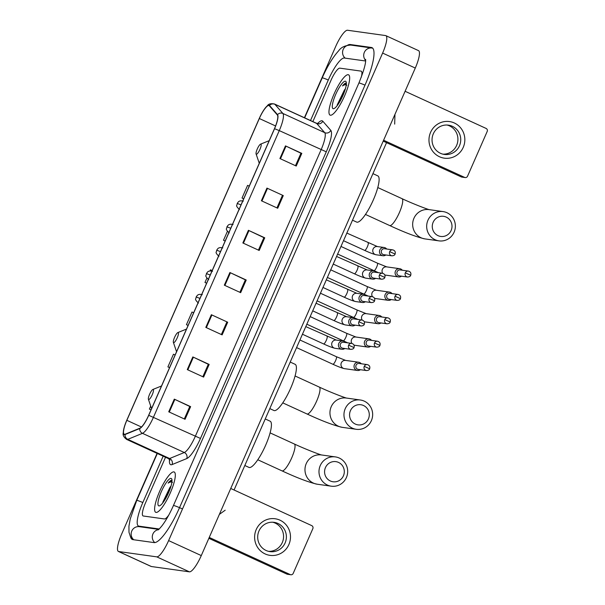 <?xml version="1.0" encoding="UTF-8"?>
<svg xmlns="http://www.w3.org/2000/svg" width="605" height="605" viewBox="0 0 605 605"><rect width="100%" height="100%" fill="white"/><g stroke="black" fill="none" stroke-linecap="round" stroke-linejoin="round"><path stroke-width="0.91" d="M156.067 512.412A22.181 5.18 -65.4 0 0 169.99 493.604A22.181 5.18 -65.4 0 0 174.21 471.991A22.181 5.18 -65.4 0 0 173.854 471.892A22.181 5.18 -65.4 0 0 159.939 490.7A22.181 5.18 -65.4 0 0 155.719 512.314A22.181 5.18 -65.4 0 0 156.067 512.412A22.181 5.18 -65.4 0 0 169.99 493.604A22.181 5.18 -65.4 0 0 174.21 471.991A22.181 5.18 -65.4 0 0 173.854 471.892A22.181 5.18 -65.4 0 0 159.939 490.7A22.181 5.18 -65.4 0 0 155.719 512.314A22.181 5.18 -65.4 0 0 156.067 512.412M330.428 115.222A22.181 5.18 -65.4 0 0 344.343 96.414A22.181 5.18 -65.4 0 0 348.563 74.801A22.181 5.18 -65.4 0 0 348.215 74.695A22.181 5.18 -65.4 0 0 334.293 93.503A22.181 5.18 -65.4 0 0 330.073 115.116A22.181 5.18 -65.4 0 0 330.428 115.222A22.181 5.18 -65.4 0 0 344.343 96.414A22.181 5.18 -65.4 0 0 348.563 74.801A22.181 5.18 -65.4 0 0 348.215 74.695A22.181 5.18 -65.4 0 0 334.293 93.503A22.181 5.18 -65.4 0 0 330.073 115.116A22.181 5.18 -65.4 0 0 330.428 115.222M124.479 434.322A14.785 3.448 114.6 0 1 124.244 434.254A14.785 3.448 114.6 0 1 126.846 420.316L259.326 118.519A14.785 3.448 114.6 0 1 269.051 105.572A14.785 3.448 114.6 0 1 269.346 105.799L277.355 114.98A14.785 3.448 114.6 0 1 274.458 128.691L148.641 415.31A14.785 3.448 114.6 0 1 139.861 428.196L125.182 434.201A14.785 3.448 114.6 0 1 124.479 434.322M124.328 434.662A15.155 3.539 -65.4 0 0 125.053 434.534L139.732 428.529A15.155 3.539 -65.4 0 0 148.732 415.317L274.549 128.706A15.155 3.539 -65.4 0 0 277.521 114.647L269.505 105.467A15.155 3.539 -65.4 0 0 263.825 109.981A15.155 3.539 -65.4 0 0 259.235 118.504L126.755 420.301A15.155 3.539 -65.4 0 0 124.169 427.425A15.155 3.539 -65.4 0 0 124.328 434.662M339.866 68.153A13.862 3.237 -65.4 0 0 330.973 80.352L312.868 121.605L330.973 80.352A13.862 3.237 -65.4 0 1 339.866 68.153L361.003 71.11L339.866 68.153M165.528 457.251L145.502 502.868A13.862 3.237 -65.4 0 0 143.06 515.936A13.862 3.237 -65.4 0 0 143.279 515.997L164.416 518.954A13.862 3.237 -65.4 0 0 168.833 514.961A13.862 3.237 -65.4 0 1 164.416 518.954L143.279 515.997A13.862 3.237 -65.4 0 1 143.06 515.936A13.862 3.237 -65.4 0 1 145.502 502.868L165.528 457.251M361.276 77.251A13.862 3.237 -65.4 0 0 361.223 71.171A13.862 3.237 -65.4 0 0 361.003 71.11A13.862 3.237 -65.4 0 1 361.223 71.171A13.862 3.237 -65.4 0 1 361.276 77.251M266.941 188.094L283.276 195.589L277.718 208.249L261.383 200.762L266.941 188.094L267.493 188.352L261.935 201.011M285.469 145.888L301.804 153.375L296.246 166.042L279.911 158.548L285.469 145.888L286.021 146.145L280.463 158.805M211.357 314.721L227.692 322.215L222.133 334.875L205.798 327.388L211.357 314.721L211.909 314.986L206.35 327.645M192.829 356.935L209.164 364.422L203.605 377.089L187.27 369.594L192.829 356.935L193.381 357.192L187.822 369.852M174.293 399.141L190.636 406.636L185.07 419.295L168.734 411.808L174.293 399.141L174.853 399.398L169.294 412.058M248.413 230.308L264.748 237.795L259.19 250.462L242.855 242.968L248.413 230.308L248.965 230.565L243.407 243.225M229.885 272.515L246.22 280.009L240.661 292.669L224.326 285.174L229.885 272.515L230.437 272.772L224.879 285.431M249.245 186.128L247.581 185.387L242.023 198.054L243.679 198.811M193.66 312.755L191.997 312.021L186.438 324.681L188.094 325.437M175.132 354.969L173.469 354.227L167.91 366.887L169.566 367.651M150.713 406.076L149.382 409.101L151.038 409.857M227.374 231.428L223.495 240.261L225.151 241.017M206.842 278.194L204.966 282.474L206.623 283.231M212.189 270.548L210.525 269.807L210.033 270.927M246.22 280.009L245.358 279.888M239.898 292.321L245.365 279.858L230.437 272.772M264.748 237.795L263.886 237.674M258.426 250.107L263.893 237.652L248.965 230.565M190.636 406.636L189.773 406.515M184.313 418.947L189.781 406.492L174.853 399.398M209.164 364.422L208.302 364.308M202.841 376.741L208.309 364.278L193.381 357.192M227.692 322.215L211.909 314.986M301.804 153.375L300.942 153.254M295.482 165.694L300.957 153.231L286.021 146.145M283.276 195.589L267.493 188.352M204.966 282.474L206.63 283.208M186.438 324.681L188.102 325.422M167.91 366.887L169.574 367.628M149.382 409.101L151.046 409.842M223.495 240.261L225.158 241.002M242.023 198.054L243.686 198.788M226.837 322.072L221.37 334.527M282.429 195.438L276.954 207.901M365.601 61.007A24.949 5.823 -65.4 0 0 365.45 60.976L344.313 58.027A24.949 5.823 -65.4 0 0 328.303 79.981L310.509 120.524M163.168 456.17L142.833 502.498A24.949 5.823 -65.4 0 0 138.439 526.017A24.949 5.823 -65.4 0 0 138.832 526.131L159.206 528.982M157.073 453.372L121.665 534.034A18.483 4.318 -65.4 0 0 118.414 551.457A18.483 4.318 -65.4 0 0 118.709 551.541L156.748 556.857A18.483 4.318 -65.4 0 0 168.613 540.598L382.617 53.074A18.483 4.318 -65.4 0 0 385.869 35.657A18.483 4.318 -65.4 0 0 385.582 35.566L347.535 30.25A18.483 4.318 -65.4 0 0 335.677 46.509L304.413 117.725M118.414 551.457L151.084 566.439A18.483 4.318 -65.4 0 0 151.379 566.522L189.418 571.838A18.483 4.318 -65.4 0 0 201.284 555.579L415.287 68.055A18.483 4.318 -65.4 0 0 418.539 50.638L385.869 35.657M130.536 536.779A39.733 9.279 -65.4 0 0 132.276 539.456A39.733 9.279 -65.4 0 0 132.903 539.637L154.041 542.594A39.733 9.279 -65.4 0 0 179.541 507.633L365.012 85.108A39.733 9.279 -65.4 0 0 372.007 47.651A39.733 9.279 -65.4 0 0 371.379 47.47L350.242 44.52A39.733 9.279 -65.4 0 0 347.709 45.133M394.679 124.123L394.952 114.383M219.365 514.371L225.204 510.196M171.041 486.004A10.444 2.435 -65.4 0 0 169.892 487.509L170.92 486.405M171.88 480.34L171.699 480.294C170.86 480.219 169.68 481.156 168.16 483.115C169.99 481.875 171.434 481.64 172.486 482.427M158.926 505.909A15.065 3.517 -65.4 0 0 159.637 505.795A15.065 3.517 -65.4 0 0 168.16 493.62A15.065 3.517 -65.4 0 0 171.828 479.213A15.065 3.517 -65.4 0 0 171.003 478.389A15.065 3.517 -65.4 0 0 161.338 491.646A15.065 3.517 -65.4 0 0 158.926 505.909M169.892 487.509L162.805 502.218M168.16 483.115L172.009 480.544M165.105 499.443L169.166 491.298M163.486 501.923L170.36 488.159M288.887 544.545A18.483 17.931 -82 0 1 265.141 553.938A18.483 17.931 -82 0 1 256.217 529.564A18.483 17.931 -82 0 1 279.964 520.171A18.483 17.931 -82 0 1 288.887 544.545M258.97 530.993A14.785 14.338 98 0 0 269.989 551.624A14.785 14.338 98 0 0 285.106 542.98A14.785 14.338 98 0 0 274.088 522.342A14.785 14.338 98 0 0 258.97 530.993M272.666 522.213A14.785 14.338 -82 0 1 282.285 542.579A14.785 14.338 -82 0 1 268.59 551.359M209.247 537.437L290.226 574.576A2.307 2.238 98 0 0 293.198 573.396L312.838 528.657A2.307 2.238 98 0 0 311.719 525.609L230.739 488.469M290.831 574.75L287.496 574.281A2.307 2.238 -82 0 1 286.891 574.107L208.854 538.321M343.428 475.825A10.164 9.861 98 0 0 338.52 462.417A10.164 9.861 98 0 0 325.46 467.582A10.164 9.861 98 0 0 330.368 480.99A10.164 9.861 98 0 0 343.428 475.825M320.264 465.555A14.785 14.338 -82 0 1 335.382 456.904A14.785 14.338 -82 0 1 346.4 477.542A14.785 14.338 -82 0 1 331.29 486.186A14.785 14.338 -82 0 1 320.264 465.555M153.148 389.431A5.543 1.293 -65.4 0 0 152.883 389.469A5.543 1.293 -65.4 0 0 149.745 393.953A5.543 1.293 -65.4 0 0 148.399 399.255A5.543 1.293 -65.4 0 0 148.701 399.557A5.543 1.293 -65.4 0 0 152.263 394.679A5.543 1.293 -65.4 0 0 153.148 389.431M244.821 465.51L248.965 467.408A25.41 5.929 -65.4 0 0 249.366 467.521A25.41 5.929 -65.4 0 0 265.315 445.976A25.41 5.929 -65.4 0 0 270.148 421.209L265.255 418.962M368.407 418.925A10.164 9.861 98 0 0 363.499 405.516A10.164 9.861 98 0 0 350.439 410.682A10.164 9.861 98 0 0 355.347 424.09A10.164 9.861 98 0 0 368.407 418.925M345.243 408.655A14.785 14.338 -82 0 1 360.361 400.003A14.785 14.338 -82 0 1 371.379 420.641A14.785 14.338 -82 0 1 356.262 429.293A14.785 14.338 -82 0 1 345.243 408.655M178.127 332.531A5.543 1.293 -65.4 0 0 177.862 332.568A5.543 1.293 -65.4 0 0 174.724 337.053A5.543 1.293 -65.4 0 0 173.378 342.354A5.543 1.293 -65.4 0 0 173.68 342.657A5.543 1.293 -65.4 0 0 177.235 337.779A5.543 1.293 -65.4 0 0 178.127 332.531M269.8 408.609L273.936 410.508A25.41 5.929 -65.4 0 0 274.337 410.621A25.41 5.929 -65.4 0 0 290.287 389.075A25.41 5.929 -65.4 0 0 295.127 364.308L290.226 362.062M451.118 230.497A10.164 9.861 98 0 0 446.21 217.089A10.164 9.861 98 0 0 433.15 222.262A10.164 9.861 98 0 0 438.058 235.663A10.164 9.861 98 0 0 451.118 230.497M427.954 220.228A14.785 14.338 -82 0 1 443.072 211.584A14.785 14.338 -82 0 1 454.09 232.214A14.785 14.338 -82 0 1 438.973 240.866A14.785 14.338 -82 0 1 427.954 220.228M260.838 144.103A5.543 1.293 -65.4 0 0 260.573 144.149A5.543 1.293 -65.4 0 0 257.435 148.633A5.543 1.293 -65.4 0 0 256.089 153.935A5.543 1.293 -65.4 0 0 256.391 154.237A5.543 1.293 -65.4 0 0 259.946 149.359A5.543 1.293 -65.4 0 0 260.838 144.103M352.511 220.182L356.647 222.08A25.41 5.929 -65.4 0 0 357.056 222.201A25.41 5.929 -65.4 0 0 373.005 200.648A25.41 5.929 -65.4 0 0 377.838 175.889L372.945 173.643M361.245 363.764A4.159 4.031 98 0 0 354.394 364.671A4.159 4.031 98 0 0 360.414 369.715M364.248 366.373A3.002 2.912 98 0 1 367.318 364.611L359.151 363.469A3.002 2.912 98 0 0 357.532 369.194A3.002 2.912 98 0 0 358.319 369.421L366.486 370.562C368.354 370.426 369.413 369.837 369.647 368.793L364.248 366.373A3.002 2.912 98 0 0 366.486 370.562M371.515 340.381A4.159 4.031 98 0 0 364.656 341.28A4.159 4.031 98 0 0 370.683 346.332M374.51 342.99A3.002 2.912 98 0 1 377.58 341.228L369.413 340.086A3.002 2.912 98 0 0 367.795 345.803A3.002 2.912 98 0 0 368.581 346.037L376.749 347.179C378.624 347.043 379.675 346.453 379.917 345.41L374.51 342.99A3.002 2.912 98 0 0 376.749 347.179M381.778 316.997A4.159 4.031 98 0 0 374.926 317.897A4.159 4.031 98 0 0 380.946 322.949M384.772 319.606A3.002 2.912 98 0 1 387.843 317.844L379.683 316.702A3.002 2.912 98 0 0 378.065 322.42A3.002 2.912 98 0 0 378.851 322.654L387.018 323.796C388.886 323.66 389.945 323.07 390.18 322.026L384.772 319.606A3.002 2.912 98 0 0 387.018 323.796M392.04 293.614A4.159 4.031 98 0 0 385.188 294.514A4.159 4.031 98 0 0 391.208 299.558M395.042 296.216A3.002 2.912 98 0 1 398.113 294.461L389.945 293.319A3.002 2.912 98 0 0 388.327 299.036A3.002 2.912 98 0 0 389.113 299.271L397.281 300.413C399.149 300.277 400.208 299.687 400.442 298.643L395.042 296.216A3.002 2.912 98 0 0 397.281 300.413M402.31 270.231A4.159 4.031 98 0 0 395.451 271.131A4.159 4.031 98 0 0 401.478 276.175M405.305 272.832A3.002 2.912 98 0 1 408.375 271.078L400.215 269.936A3.002 2.912 98 0 0 398.589 275.653A3.002 2.912 98 0 0 399.383 275.888L407.543 277.029C409.419 276.893 410.47 276.303 410.712 275.26L405.305 272.832A3.002 2.912 98 0 0 407.543 277.029M345.637 342.559A4.159 4.031 98 0 0 338.581 344.018A4.159 4.031 98 0 0 344.805 348.51M348.631 345.168A3.002 2.912 98 0 1 351.702 343.406L343.542 342.264A3.002 2.912 98 0 0 341.916 347.988A3.002 2.912 98 0 0 342.71 348.215L350.87 349.357C352.745 349.221 353.796 348.631 354.038 347.588L348.631 345.168A3.002 2.912 98 0 0 350.87 349.357M303.755 331.245A4.159 0.968 -65.4 0 0 304.701 329.097M355.899 319.175A4.159 4.031 98 0 0 348.843 320.627A4.159 4.031 98 0 0 355.067 325.127M358.901 321.784A3.002 2.912 98 0 1 361.971 320.022L353.804 318.88A3.002 2.912 98 0 0 352.186 324.598A3.002 2.912 98 0 0 352.972 324.832L361.14 325.974C363.008 325.838 364.066 325.248 364.301 324.204L358.901 321.784A3.002 2.912 98 0 0 361.14 325.974M314.025 307.862A4.159 0.968 -65.4 0 0 314.963 305.714M366.161 295.792A4.159 4.031 98 0 0 359.113 297.244A4.159 4.031 98 0 0 365.329 301.744M369.163 298.394A3.002 2.912 98 0 1 372.234 296.639L364.066 295.497A3.002 2.912 98 0 0 362.448 301.214A3.002 2.912 98 0 0 363.234 301.449L371.402 302.591C373.277 302.455 374.329 301.865 374.571 300.821L369.163 298.394A3.002 2.912 98 0 0 371.402 302.591M324.288 284.479A4.159 0.968 -65.4 0 0 325.233 282.331M376.431 272.409A4.159 4.031 98 0 0 369.375 273.861A4.159 4.031 98 0 0 375.599 278.353M379.426 275.01A3.002 2.912 98 0 1 382.496 273.256L374.336 272.114A3.002 2.912 98 0 0 372.71 277.831A3.002 2.912 98 0 0 373.504 278.066L381.664 279.207C383.54 279.071 384.591 278.481 384.833 277.438L379.426 275.01A3.002 2.912 98 0 0 381.664 279.207M334.55 261.095A4.159 0.968 -65.4 0 0 335.495 258.94M386.693 249.026A4.159 4.031 98 0 0 379.637 250.478A4.159 4.031 98 0 0 385.861 254.97M389.696 251.627A3.002 2.912 98 0 1 392.766 249.873L384.599 248.731A3.002 2.912 98 0 0 382.98 254.448A3.002 2.912 98 0 0 383.767 254.682L391.934 255.824C393.802 255.688 394.861 255.098 395.095 254.055L389.696 251.627A3.002 2.912 98 0 0 391.934 255.824M344.82 237.704A4.159 0.968 -65.4 0 0 345.757 235.557M463.241 147.355A18.483 17.931 -82 0 1 439.495 156.748A18.483 17.931 -82 0 1 430.571 132.374A18.483 17.931 -82 0 1 454.317 122.981A18.483 17.931 -82 0 1 463.241 147.355M433.324 133.796A14.785 14.338 98 0 0 444.342 154.434A14.785 14.338 98 0 0 459.46 145.782A14.785 14.338 98 0 0 448.441 125.152A14.785 14.338 98 0 0 433.324 133.796M447.019 125.023A14.785 14.338 -82 0 1 456.639 145.389A14.785 14.338 -82 0 1 442.943 154.162M383.6 140.239L464.587 177.378A2.307 2.238 98 0 0 467.552 176.206L487.191 131.466A2.307 2.238 98 0 0 486.08 128.419L405.093 91.279M465.192 177.56L461.849 177.091A2.307 2.238 -82 0 1 461.244 176.91L383.215 141.124M345.394 88.806A10.444 2.435 -65.4 0 0 344.245 90.319L345.281 89.207M346.234 83.15L346.06 83.104C345.221 83.021 344.033 83.959 342.513 85.925C344.343 84.677 345.788 84.45 346.839 85.237M333.279 108.718A15.065 3.517 -65.4 0 0 333.99 108.597A15.065 3.517 -65.4 0 0 342.513 96.422A15.065 3.517 -65.4 0 0 346.181 82.015A15.065 3.517 -65.4 0 0 345.357 81.199A15.065 3.517 -65.4 0 0 335.692 94.448A15.065 3.517 -65.4 0 0 333.279 108.718M344.245 90.319L337.159 105.028M342.513 85.925L346.363 83.354M339.458 102.245L343.527 94.108M337.84 104.733L344.714 90.962M126.846 420.316L141.464 427.024M317.678 123.488A23.103 5.392 114.6 0 1 321.973 120.758A23.103 5.392 114.6 0 1 322.798 121.212L330.814 130.393A23.103 5.392 114.6 0 1 326.284 151.817L200.467 438.436A23.103 5.392 114.6 0 1 186.748 458.575L172.07 464.579A23.103 5.392 114.6 0 1 169.544 459.414M274.549 128.706L279.268 130.612L153.458 417.231A18.483 4.318 114.6 0 1 142.477 433.339L127.799 439.343A18.483 4.318 114.6 0 1 126.914 439.495A18.483 4.318 114.6 0 1 126.619 439.411L168.44 458.59A18.483 4.318 -65.4 0 0 168.734 458.673A18.483 4.318 -65.4 0 0 169.619 458.522L184.298 452.517A18.483 4.318 -65.4 0 0 195.271 436.409L321.089 149.79A18.483 4.318 -65.4 0 0 324.711 132.646L316.695 123.473A18.483 4.318 -65.4 0 0 316.332 123.193L318.351 123.473M125.053 434.534A4.621 4.356 -112.2 0 0 127.799 439.343L169.619 458.522A4.621 4.356 67.8 0 1 172.07 464.579M200.467 438.436L148.732 415.317M277.521 114.647A4.621 4.469 -41.1 0 1 282.89 113.468A18.483 4.318 114.6 0 1 279.268 130.612L326.284 151.817M186.748 458.575A4.621 4.356 67.8 0 0 184.298 452.517L142.477 433.339A4.621 4.356 -112.2 0 1 139.732 428.529M269.505 105.467A4.621 4.469 -41.1 0 1 274.882 104.294L282.89 113.468L324.711 132.646A4.621 4.469 138.9 0 0 330.814 130.393M263.825 109.981L267.463 105.595C268.673 103.833 271.025 103.304 274.511 104.015A18.483 4.318 114.6 0 1 274.882 104.294L316.695 123.473A4.621 4.469 138.9 0 0 322.798 121.212M259.326 118.519L275.577 125.969M304.663 117.839L322.208 77.879A7.396 0.499 23.7 0 1 322.442 77.856A7.396 0.499 23.7 0 1 328.288 80.011M322.208 77.879C327.381 66.202 332.871 57.172 338.679 50.782C341.031 47.326 345.054 45.42 350.756 45.072A7.396 7.169 98 0 0 345.183 58.148M350.756 45.072L371.893 48.029A7.396 7.169 98 0 0 365.624 60.44M364.996 85.139A7.396 0.499 -156.3 0 0 359.151 82.991A7.396 0.499 -156.3 0 0 358.916 83.014L173.438 505.53C169.71 513.895 165.899 520.64 162.011 525.76C157.746 530.918 158.329 529.504 158.064 529.927M181.992 508.752A7.396 0.499 -156.3 0 0 173.673 505.508A7.396 0.499 -156.3 0 0 173.438 505.53M154.767 542.594A7.396 7.169 -82 0 1 158.434 529.655M133.766 539.758A7.396 7.169 -82 0 1 139.339 526.683L158.744 529.398M133.176 539.675L130.385 536.506L128.994 532.317L128.925 526.244L130.234 518.977L136.73 500.403A7.396 0.499 23.7 0 1 136.964 500.373A7.396 0.499 23.7 0 1 142.818 502.528M415.287 68.055L382.617 53.074M201.284 555.579L168.613 540.598M189.418 571.838L156.748 556.857M151.379 566.522L118.709 551.541M351.762 45.216L350.242 44.52M372.559 48.014L371.379 47.47M140.352 526.826L138.832 526.131M286.891 574.107L290.226 574.576M270.102 432.877L294.302 443.979A14.785 3.448 114.6 0 1 291.701 457.917A14.785 3.448 114.6 0 1 282.21 470.924A14.785 3.448 114.6 0 1 281.975 470.856C297.365 477.988 309.125 482.442 317.27 484.227L331.29 486.186M335.382 456.904L321.368 454.945A14.785 14.338 98 0 0 306.251 463.596A14.785 14.338 98 0 0 317.27 484.227M295.081 375.977L319.281 387.079A14.785 3.448 114.6 0 1 316.68 401.017A14.785 3.448 114.6 0 1 307.189 414.024A14.785 3.448 114.6 0 1 306.954 413.956C322.336 421.088 334.104 425.542 342.248 427.334L356.262 429.293M360.361 400.003L346.34 398.045A14.785 14.338 98 0 0 331.23 406.696A14.785 14.338 98 0 0 342.248 427.334M377.792 187.558L401.992 198.652A14.785 3.448 114.6 0 1 399.391 212.589A14.785 3.448 114.6 0 1 389.9 225.605A14.785 3.448 114.6 0 1 389.665 225.536C405.055 232.66 416.815 237.122 424.96 238.907L438.973 240.866M443.072 211.584L429.058 209.617A14.785 14.338 98 0 0 413.941 218.269A14.785 14.338 98 0 0 424.96 238.907M198.417 303.097C196.005 300.776 195.112 299.339 195.725 298.779L196.254 297.025L199.968 298.394M332.826 364.21A4.159 0.968 -65.4 0 0 332.886 364.248A4.159 0.968 -65.4 0 0 332.947 364.27A4.159 0.968 -65.4 0 0 335.51 360.852A4.159 0.968 -65.4 0 0 336.35 356.693A4.159 0.968 -65.4 0 0 336.282 356.67M358.644 362.236L345.584 360.406A4.159 4.031 98 0 0 341.235 363.083A4.159 4.031 98 0 0 344.434 368.649C341.742 368.037 337.892 366.57 332.886 364.248L296.579 347.603M208.68 279.714C206.275 277.392 205.375 275.956 205.987 275.396L206.524 273.641L210.23 275.01M343.088 340.827A4.159 0.968 -65.4 0 0 343.148 340.865A4.159 0.968 -65.4 0 0 343.216 340.887A4.159 0.968 -65.4 0 0 345.773 337.461A4.159 0.968 -65.4 0 0 346.612 333.31A4.159 0.968 -65.4 0 0 346.552 333.287M368.906 338.853L355.853 337.023A4.159 4.031 98 0 0 351.891 343.443M354.001 345.1A4.159 4.031 98 0 0 354.696 345.258L354.016 345.13M218.942 256.323C216.537 254.009 215.637 252.572 216.25 252.013L216.787 250.251L220.5 251.62M353.358 317.443A4.159 0.968 -65.4 0 0 353.411 317.481A4.159 0.968 -65.4 0 0 353.479 317.504A4.159 0.968 -65.4 0 0 356.043 314.078A4.159 0.968 -65.4 0 0 356.882 309.926A4.159 0.968 -65.4 0 0 356.814 309.904M379.176 315.47L366.116 313.64A4.159 4.031 98 0 0 362.161 320.06M364.27 321.716A4.159 4.031 98 0 0 364.966 321.875L364.286 321.747M229.212 232.94C226.799 230.626 225.907 229.189 226.52 228.629L227.049 226.867L230.762 228.236M363.62 294.06A4.159 0.968 -65.4 0 0 363.681 294.098A4.159 0.968 -65.4 0 0 363.741 294.121A4.159 0.968 -65.4 0 0 366.305 290.695A4.159 0.968 -65.4 0 0 367.144 286.536A4.159 0.968 -65.4 0 0 367.076 286.52M389.439 292.086L376.378 290.256A4.159 4.031 98 0 0 372.423 296.669M374.533 298.333A4.159 4.031 98 0 0 375.229 298.492L374.548 298.363M239.474 209.557C237.069 207.243 236.169 205.806 236.782 205.246L237.319 203.484L241.024 204.853M373.882 270.677A4.159 0.968 -65.4 0 0 373.943 270.715A4.159 0.968 -65.4 0 0 374.011 270.73A4.159 0.968 -65.4 0 0 376.567 267.312A4.159 0.968 -65.4 0 0 377.407 263.152A4.159 0.968 -65.4 0 0 377.346 263.137M399.701 268.696L386.648 266.873A4.159 4.031 98 0 0 382.685 273.286M384.795 274.942A4.159 4.031 98 0 0 385.491 275.109L384.81 274.98M323.531 343.89A4.159 0.968 -65.4 0 0 323.592 343.927A4.159 0.968 -65.4 0 0 323.652 343.95A4.159 0.968 -65.4 0 0 326.216 340.524A4.159 0.968 -65.4 0 0 327.055 336.372A4.159 0.968 -65.4 0 0 326.987 336.35M343.027 341.031L336.289 340.086A4.159 4.031 98 0 0 334.043 348.004A4.159 4.031 98 0 0 335.14 348.321C332.447 347.716 328.598 346.249 323.592 343.927L302.447 334.232M333.794 320.506A4.159 0.968 -65.4 0 0 333.854 320.544A4.159 0.968 -65.4 0 0 333.922 320.567A4.159 0.968 -65.4 0 0 336.478 317.141A4.159 0.968 -65.4 0 0 337.318 312.982A4.159 0.968 -65.4 0 0 337.257 312.966M353.297 317.648L346.552 316.702A4.159 4.031 98 0 0 344.313 324.62A4.159 4.031 98 0 0 345.402 324.938C342.71 324.333 338.861 322.866 333.854 320.544L312.709 310.849M344.063 297.123A4.159 0.968 -65.4 0 0 344.116 297.161A4.159 0.968 -65.4 0 0 344.185 297.176A4.159 0.968 -65.4 0 0 346.748 293.758A4.159 0.968 -65.4 0 0 347.588 289.598A4.159 0.968 -65.4 0 0 347.52 289.583M363.56 294.264L356.821 293.319A4.159 4.031 98 0 0 354.575 301.237A4.159 4.031 98 0 0 355.664 301.555C352.98 300.942 349.13 299.483 344.116 297.161L322.979 287.466M354.326 273.74A4.159 0.968 -65.4 0 0 354.386 273.778A4.159 0.968 -65.4 0 0 354.447 273.793A4.159 0.968 -65.4 0 0 357.01 270.374A4.159 0.968 -65.4 0 0 357.85 266.215A4.159 0.968 -65.4 0 0 357.782 266.2M373.829 270.874L367.084 269.936A4.159 4.031 98 0 0 364.838 277.854A4.159 4.031 98 0 0 365.934 278.171C363.242 277.559 359.393 276.099 354.386 273.778L333.242 264.082M364.588 250.357A4.159 0.968 -65.4 0 0 364.649 250.394A4.159 0.968 -65.4 0 0 364.717 250.41A4.159 0.968 -65.4 0 0 367.273 246.991A4.159 0.968 -65.4 0 0 368.112 242.832A4.159 0.968 -65.4 0 0 368.052 242.817M384.092 247.49L377.346 246.553A4.159 4.031 98 0 0 375.108 254.471A4.159 4.031 98 0 0 376.197 254.788C373.504 254.176 369.655 252.709 364.649 250.394L343.504 240.699M461.244 176.91L464.587 177.378M124.169 427.425L123.223 433.029C122.671 435.093 123.806 437.226 126.619 439.411M274.511 104.015L316.332 123.193M170.013 460.201L168.44 458.59M136.73 500.403L157.323 453.493M372.74 48.188L371.893 48.029M365.586 59.328C366.101 62.776 363.877 70.672 358.916 83.014M140.141 526.796L138.439 526.017M234.067 489.997L386.542 142.651M257.775 459.755L281.975 470.856M148.399 399.255L151.575 408.632M152.883 389.469L161.52 385.982M294.302 443.979C305.737 449.364 321.172 455.149 321.784 455.013M282.754 402.862L306.954 413.956M173.378 342.354L176.554 351.732M177.862 332.568L186.491 329.082M319.281 387.079C330.716 392.471 346.151 398.249 346.763 398.113M365.465 214.435L389.665 225.536M256.089 153.935L259.265 163.305M260.573 144.149L269.21 140.655M401.992 198.652C413.427 204.044 428.862 209.829 429.474 209.693M345.667 360.421L336.35 356.693L299.921 339.987M196.111 297.04L197.23 295.482C197.253 295.52 198.432 293.659 202.267 294.695M344.434 368.649L357.495 370.472M367.318 364.611C369.474 365.261 370.245 366.653 369.647 368.793M347.678 342.846L306.841 324.22M355.937 337.038L346.612 333.31L310.184 316.604M206.373 273.657L207.492 272.091C207.515 272.137 208.702 270.276 212.529 271.312M354.696 345.258L367.757 347.088M377.58 341.228C379.736 341.878 380.515 343.269 379.917 345.41M357.941 319.463L317.111 300.836M366.199 313.655L356.882 309.926L320.453 293.221M216.643 250.266L217.762 248.708C217.777 248.753 218.965 246.893 222.799 247.929M364.966 321.875L378.019 323.705M387.843 317.844C389.998 318.495 390.777 319.886 390.18 322.026M368.211 296.079L327.373 277.445M376.461 290.271L367.144 286.536L330.716 269.83M226.905 226.883L228.024 225.325C228.047 225.37 229.227 223.51 233.061 224.546M375.229 298.492L388.289 300.322M398.113 294.461C400.268 295.111 401.039 296.503 400.442 298.643M378.473 272.696L337.635 254.062M386.731 266.888L377.407 263.152L340.978 246.447M237.168 203.499L238.294 201.941C238.309 201.987 239.497 200.126 243.323 201.155M385.491 275.109L398.551 276.939M408.375 271.078C410.53 271.728 411.309 273.12 410.712 275.26M336.372 340.101L305.79 326.617M335.14 348.321L341.878 349.266M351.702 343.406C353.857 344.056 354.636 345.447 354.038 347.588M346.642 316.717L316.052 303.234M345.402 324.938L352.148 325.883M361.971 320.022C364.119 320.673 364.898 322.064 364.301 324.204M356.905 293.334L326.322 279.85M355.664 301.555L362.41 302.5M372.234 296.639C374.389 297.289 375.168 298.681 374.571 300.821M367.167 269.951L336.584 256.467M365.934 278.171L372.672 279.117M382.496 273.256C384.651 273.906 385.43 275.298 384.833 277.438M377.437 246.568L346.846 233.084M376.197 254.788L382.942 255.726M392.766 249.873C394.914 250.523 395.693 251.914 395.095 254.055"/></g></svg>
